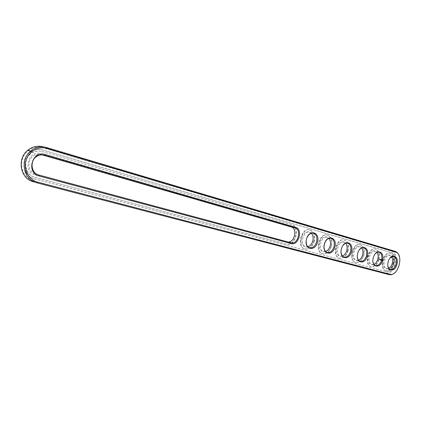 <?xml version="1.0" encoding="UTF-8"?>
<svg xmlns="http://www.w3.org/2000/svg" width="421" height="421" viewBox="0 0 421 421"><rect width="100%" height="100%" fill="white"/><g stroke="black" fill="none" stroke-linecap="round" stroke-linejoin="round"><path stroke-width="0.32" stroke-dasharray="2.1 1.58" d="M43.284 146.887L391.393 250.474C400.645 252.668 394.372 276.518 385.304 273.608L33.838 181.983L33.701 181.035C25.186 178.909 19.645 168.947 22.171 159.869C24.571 150.76 34.343 145.087 42.726 147.671L390.799 250.921C399.613 253.005 393.64 275.713 385.005 272.934L33.701 181.035M399.497 256.905C400.466 262.467 399.197 267.461 395.698 271.882M357.418 257.468C357.071 254.684 357.713 252.158 359.339 249.879M373.032 262.12C372.553 259.104 373.243 256.384 375.095 253.963M306.178 240.949L307.03 237.565M387.967 266.498C387.378 263.309 388.104 260.457 390.141 257.936M341.089 252.484L341.363 248.948L342.805 245.706M324.007 247.074L325.412 241.517M385.394 271.45L33.359 178.504C22.471 175.362 20.461 158.038 30.433 151.839C34.117 149.434 38.016 148.792 42.121 149.913L390.409 252.4C398.05 254.184 392.872 273.882 385.394 271.45L385.689 271.534C393.167 273.96 398.35 254.258 390.709 252.468L42.368 149.96C38.264 148.839 34.364 149.481 30.675 151.892L30.433 151.839M287.738 241.912L35.927 174.257C27.418 172.457 26.423 158.643 34.627 155.186C36.79 154.186 38.995 153.991 41.242 154.618L42.316 154.928M358.576 260.257L356.519 260.42C350.83 259.315 354.308 245.238 359.876 246.832L361.686 247.974M373.99 264.351L371.917 264.562C366.465 263.504 369.891 249.721 375.216 251.274L377.005 252.458M307.919 246.785L305.899 246.817C299.399 245.538 303.046 230.508 309.44 232.239L311.324 233.25M388.741 268.266L386.662 268.519C381.431 267.514 384.799 254.016 389.899 255.521L391.662 256.752M342.462 255.979L340.415 256.094C334.469 254.931 338.01 240.549 343.836 242.191L345.667 243.291M325.596 251.49L323.56 251.563C317.345 250.342 320.939 235.644 327.038 237.333L328.901 238.386M34.312 178.793L33.606 178.572C22.708 175.425 20.703 158.091 30.675 151.892M34.554 178.857L385.689 271.534M291 226.23C298.421 227.993 293.995 244.685 286.727 242.349L35.332 175.004C22.076 172.047 28.223 149.36 41.1 153.697L291 226.23L291.279 226.977M362.576 254.858C360.218 264.12 350.53 261.588 353.024 252.19C355.492 242.791 365.096 245.643 362.576 254.858M377.732 259.089C375.432 268.151 366.159 265.725 368.596 256.536C371.006 247.343 380.195 250.069 377.732 259.089M312.787 240.965C310.266 250.884 299.136 247.974 301.82 237.902C304.472 227.829 315.503 231.097 312.787 240.965M392.246 263.136C389.993 272.008 381.116 269.687 383.494 260.694C385.852 251.7 394.651 254.31 392.246 263.136M346.73 250.437C344.32 259.91 334.185 257.257 336.742 247.648C339.268 238.033 349.314 241.012 346.73 250.437M330.148 245.811C327.685 255.5 317.071 252.726 319.692 242.891C322.281 233.05 332.8 236.17 330.148 245.811M381.294 260.473L381.558 260.325M381.158 260.183L381.484 260.283M380.9 260.22L380.6 260.089M380.158 259.983L380.437 259.989M380.079 260.01L380.389 260.183M379.958 260.083L380.289 260.162M380.147 259.957L380.421 259.973M41.953 151.502L291.748 224.609C300.715 226.756 295.368 246.927 286.575 244.122L34.759 177.257C24.307 174.868 22.387 158.191 32.091 152.865C35.243 151.018 38.532 150.565 41.953 151.502L291.453 224.535C300.415 226.687 295.074 246.848 286.275 244.043L34.511 177.188C24.065 174.799 22.15 158.133 31.843 152.812C34.996 150.965 38.285 150.513 41.705 151.455M393.456 263.467C394.503 258.084 393.425 254.742 390.209 253.431C383.52 251.484 379.116 269.166 385.952 270.514C389.299 270.85 391.798 268.503 393.456 263.467M379.674 259.468L379.942 259.262L379.952 259.557M382.5 259.546L382.157 260.415L382.052 259.71L382.573 259.568L382.347 260.431L382.063 259.889L382.573 259.568M381.9 259.646L381.779 260.083L381.979 259.662M381.647 259.531L381.394 259.978L381.421 259.436L381.894 259.625M381.337 259.41L381.2 259.925L381.131 259.383L381.279 259.941L381.41 259.431M380.816 259.278L380.847 259.615L380.889 259.299M380.847 259.615L380.805 259.262M380.421 259.157L380.558 259.746L380.468 259.199L380.879 259.283M380.131 259.073L379.995 259.589L380.131 259.073L380.589 259.199M378.979 259.425C380.047 253.916 378.9 250.484 375.532 249.137C368.549 247.132 364.065 265.183 371.196 266.593C374.685 266.961 377.279 264.572 378.979 259.425M363.865 255.21C364.949 249.564 363.728 246.043 360.197 244.648C352.898 242.591 348.341 261.02 355.777 262.499C359.423 262.893 362.118 260.462 363.865 255.21M348.062 250.8C349.172 245.006 347.867 241.391 344.152 239.954C336.521 237.844 331.89 256.663 339.658 258.22C343.468 258.647 346.272 256.173 348.062 250.8M331.532 246.185C332.658 240.238 331.269 236.528 327.359 235.044C319.371 232.876 314.671 252.1 322.786 253.742C326.775 254.2 329.69 251.679 331.532 246.185M314.219 241.354C315.366 235.244 313.877 231.424 309.756 229.898C301.389 227.682 296.621 247.322 305.109 249.048C309.282 249.537 312.319 246.974 314.219 241.354M363.565 255.131C361.818 260.383 359.124 262.815 355.482 262.42C348.041 260.936 352.598 242.517 359.897 244.575C363.428 245.969 364.649 249.49 363.565 255.131M378.679 259.352C376.984 264.493 374.39 266.877 370.896 266.514C363.765 265.104 368.249 247.064 375.232 249.064C378.6 250.416 379.747 253.842 378.679 259.352M313.919 241.28C312.024 246.901 308.982 249.458 304.809 248.964C296.321 247.243 301.089 227.608 309.456 229.824C313.577 231.35 315.066 235.171 313.919 241.28M393.156 263.388C391.504 268.424 389.004 270.771 385.657 270.435C378.816 269.087 383.221 251.411 389.914 253.358C393.125 254.668 394.209 258.01 393.156 263.388M347.767 250.727C345.973 256.094 343.173 258.568 339.363 258.141C331.595 256.584 336.221 237.77 343.852 239.886C347.567 241.322 348.872 244.933 347.767 250.727M331.232 246.111C329.39 251.6 326.475 254.121 322.491 253.658C314.371 252.021 319.071 232.808 327.059 234.971C330.969 236.455 332.358 240.17 331.232 246.111M381.142 260.178L381.484 260.42M381.11 260.378L381.468 260.262M379.432 259.12L379.695 259.499L379.679 259.189M379.321 259.457L379.479 259.162M381.531 259.525L381.468 259.999L381.721 259.546M381.11 259.362L380.921 259.631M380.705 259.262L380.658 259.741L380.852 259.304M381.068 259.368L381 259.868L381.079 259.478L380.731 259.757M380.321 259.157L380.352 259.652M380.584 259.72L380.573 259.257M380.2 259.615L380.189 259.152M382.415 259.741L382.294 260.199L382.468 259.773M46.499 147.508L43.331 146.903L42.726 147.671M36.943 182.846L33.838 181.983M389.072 274.629L385.304 273.608L385.005 272.934M395.193 251.379L391.393 250.474L390.799 250.921M287.375 241.838L291.122 242.822L287.338 241.828L286.727 242.349M43.047 154.991L41.242 154.618L41.1 153.697M39.048 175.068L35.927 174.257L35.332 175.004M390.409 252.4L390.709 252.468M286.575 244.122L286.275 244.043M291.748 224.609L291.453 224.535M37.753 155.859L34.627 155.186M363.686 247.764L359.876 246.832M360.308 261.42L356.519 260.42M379.021 252.205L375.216 251.274M375.706 265.556L371.917 264.562M313.245 233.155L309.44 232.239M309.688 247.811L305.899 246.817M393.698 256.452L389.899 255.521M390.441 269.519L386.662 268.519M347.646 243.117L343.836 242.191M344.21 257.094L340.415 256.094M330.853 238.254L327.038 237.333M327.354 252.563L323.56 251.563M385.657 270.435L385.952 270.514M389.914 253.358L390.209 253.431M370.896 266.514L371.196 266.593M375.232 249.064L375.532 249.137M355.482 262.42L355.777 262.499M359.897 244.575L360.197 244.648M339.363 258.141L339.658 258.22M343.852 239.886L344.152 239.954M322.491 253.658L322.786 253.742M327.059 234.971L327.359 235.044M304.809 248.964L305.109 249.048M309.456 229.824L309.756 229.898"/><path stroke-width="0.63" d="M395.698 271.882C393.546 274.213 391.335 275.129 389.072 274.629L36.943 182.846L34.027 181.788C22.75 177.015 20.655 159.001 30.654 151.039C35.48 147.139 40.763 145.961 46.499 147.508L395.193 251.379C397.313 252.09 398.75 253.931 399.497 256.905M37.543 182.104C28.981 179.962 23.413 169.916 25.965 160.754C28.386 151.56 38.222 145.819 46.652 148.424L395.503 252.047C404.307 254.126 398.303 276.976 389.672 274.192L37.543 182.104L36.943 182.846M33.838 181.983L30.938 180.925C19.708 176.178 17.614 158.296 27.56 150.402C32.343 146.545 37.585 145.377 43.284 146.887M291.395 243.58L39.19 176.015C25.86 173.042 32.059 150.139 45.005 154.507L295.7 227.351C303.131 229.113 298.673 245.922 291.395 243.58L291.116 242.822L39.048 175.068C30.501 173.263 29.507 159.343 37.753 155.859C39.927 154.844 42.142 154.649 44.4 155.275L295.074 227.882C301.899 229.492 297.847 244.927 291.148 242.833L291.148 242.833M367.275 256.052C365.06 265.535 355.008 262.904 357.729 253.384C360.06 243.759 370.022 246.717 367.275 256.052M382.426 260.278C380.258 269.556 370.638 267.046 373.295 257.731C375.574 248.316 385.104 251.148 382.426 260.278M317.487 242.149C315.129 252.316 303.573 249.295 306.514 239.086C309.014 228.756 320.46 232.16 317.487 242.149M396.929 264.33C394.803 273.408 385.594 271.003 388.188 261.888C390.42 252.679 399.54 255.389 396.929 264.33M351.435 251.626C349.177 261.325 338.658 258.578 341.447 248.837C343.831 238.986 354.256 242.086 351.435 251.626M334.858 247.001C332.548 256.926 321.528 254.047 324.391 244.075C326.833 233.992 337.753 237.239 334.858 247.001M359.339 249.879C360.702 248.195 362.149 247.49 363.686 247.764C366.359 248.832 367.28 251.521 366.449 255.831C365.123 259.841 363.076 261.704 360.308 261.42C358.792 260.952 357.824 259.636 357.418 257.468M375.095 253.963C376.358 252.537 377.669 251.953 379.021 252.205C381.568 253.242 382.436 255.863 381.615 260.067C380.321 263.993 378.353 265.819 375.706 265.556C374.358 265.156 373.469 264.009 373.032 262.12M307.03 237.565C308.625 234.323 310.693 232.855 313.245 233.155C316.36 234.334 317.481 237.255 316.603 241.917C315.161 246.201 312.85 248.169 309.688 247.811C307.219 246.927 306.051 244.638 306.178 240.949M390.141 257.936L393.698 256.452C396.129 257.457 396.94 260.015 396.14 264.12C394.877 267.961 392.977 269.761 390.441 269.519L388.92 268.503L387.967 266.498M342.805 245.706C344.267 243.691 345.883 242.828 347.646 243.117C350.456 244.222 351.44 246.985 350.593 251.405C349.225 255.5 347.099 257.399 344.21 257.094C342.473 256.542 341.431 255.005 341.089 252.484M325.412 241.517C326.97 239.039 328.78 237.949 330.853 238.254C333.806 239.396 334.858 242.233 333.995 246.769C332.59 250.958 330.374 252.889 327.354 252.563C325.328 251.89 324.212 250.058 324.007 247.074M42.316 154.928L291.279 226.977C297.884 228.503 294.363 243.349 287.738 241.912M361.686 247.974C362.997 249.716 363.318 252.016 362.649 254.868C361.855 257.589 360.497 259.389 358.576 260.257M377.005 252.458C378.195 254.158 378.468 256.373 377.826 259.099C377.069 261.709 375.79 263.462 373.99 264.351M311.324 233.25C313.056 235.123 313.55 237.691 312.808 240.959C311.877 244.054 310.251 245.996 307.919 246.785M391.662 256.752C392.74 258.415 392.972 260.546 392.356 263.157C391.635 265.656 390.43 267.356 388.741 268.266M345.667 243.291C347.109 245.075 347.483 247.459 346.788 250.442C345.951 253.284 344.51 255.126 342.462 255.979M328.901 238.386C330.48 240.217 330.911 242.691 330.19 245.811C329.311 248.774 327.78 250.669 325.596 251.49M46.499 147.508L46.652 148.424M389.072 274.629L389.672 274.192M395.193 251.379L395.503 252.047M291.279 226.977L295.074 227.882L295.7 227.351M45.005 154.507L44.4 155.275L43.047 154.991M39.19 176.015L39.048 175.068M30.938 180.925L34.027 181.788M27.56 150.402L30.654 151.039"/></g></svg>
